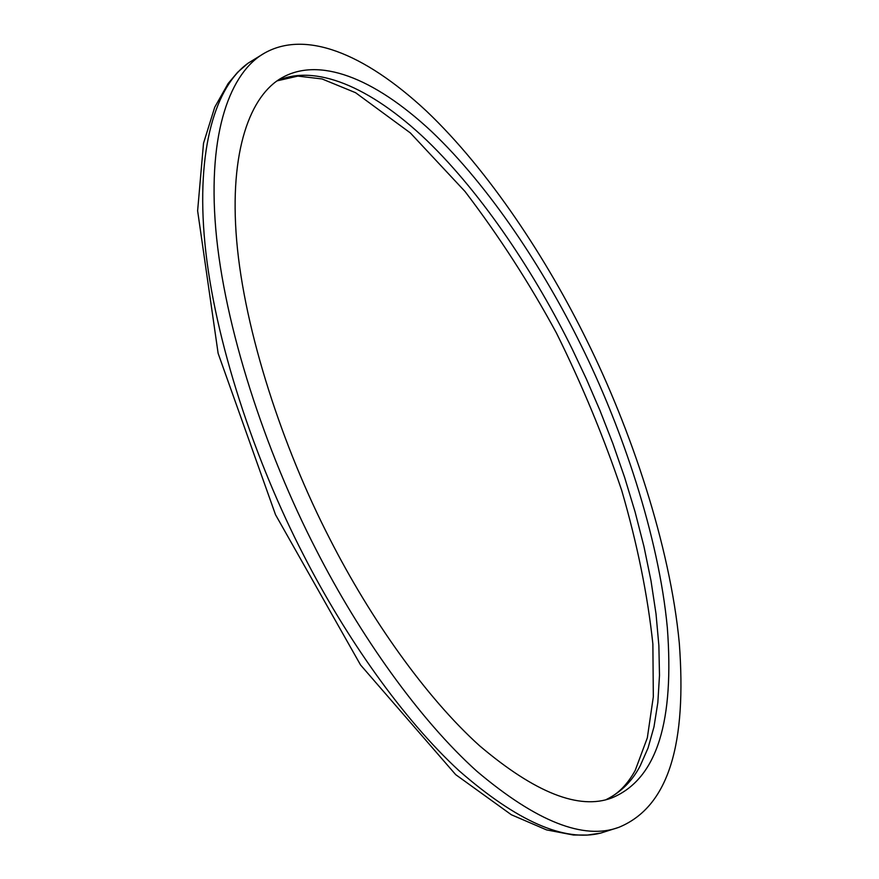 <?xml version="1.0" encoding="UTF-8"?>
<svg xmlns="http://www.w3.org/2000/svg" width="879" height="879" viewBox="0 0 879 879"><rect width="100%" height="100%" fill="white"/><g stroke="black" fill="none" stroke-linecap="round" stroke-linejoin="round"><path stroke-width="1.32" d="M329.889 539.036C370.334 618.464 425.897 697.432 479.637 745.821C535.146 792.847 579.184 810.229 611.751 797.945C658.184 778.805 674.171 719.231 667.337 627.716C658.767 536.278 621.969 427.612 580.887 344.887C544.057 269.831 489.801 186.733 431.534 131.454C372.751 76.638 318.506 56.97 281.917 77.791C250.768 95.097 228.914 149.979 236.693 240.802C244.461 331.548 282.994 448.081 329.889 539.036M606.125 799.604L606.51 799.429C621.145 792.1 632.386 780.882 640.22 765.785L648.054 747.996L653.987 726.856L657.844 702.541L659.492 675.347L658.876 645.647L656.02 613.916L650.987 580.678L643.944 546.463L635.067 511.853L624.606 477.341L612.828 443.423L599.983 410.504L586.348 378.926L572.174 348.952C536.234 275.863 483.703 195.237 426.656 140.277C369.312 85.626 314.418 64.057 277.368 80.791L276.984 80.967M264.238 53.267L248.142 63.156C216.41 85.735 195.567 147.551 204.972 243.857C214.377 340.085 254.712 460.574 303.64 555.231C345.7 637.506 402.956 719.066 459.124 770.795C517.204 821.436 564.417 842.203 600.775 833.083L618.772 827.359C669.963 806.362 686.609 741.557 679.313 643.274C670.051 544.969 630.628 428.732 586.776 340.327C547.397 260.019 489.251 170.757 426.436 111.073C362.961 51.982 304.508 30.227 264.238 53.267C230.88 72.133 207.411 131.18 215.751 228.826C224.068 326.384 265.513 451.773 316.099 549.705C359.665 635.11 419.404 719.681 477.033 771.41C536.542 821.656 583.788 840.302 618.772 827.359M600.775 833.083L587.469 835.05L573.416 835.017L546.529 829.886L511.336 814.745L455.674 774.63L360.533 664.942L275.512 514.698L218.124 353.325L197.621 210.806L203.521 143.244L214.74 107.205L228.177 83.461L237.605 72.298L248.142 63.156M606.51 799.429C617.948 794.122 627.529 784.42 635.253 770.334L647.329 737.833L653.328 696.772L652.877 644.021C647.658 595.094 637.286 543.958 621.761 490.603C603.752 437.072 581.975 384.541 556.429 333.009C529.51 283.324 499.041 236.143 465.024 191.49L410.339 132.927L355.566 92.702L322.033 78.945L297.849 76.099L277.368 80.791"/></g></svg>
